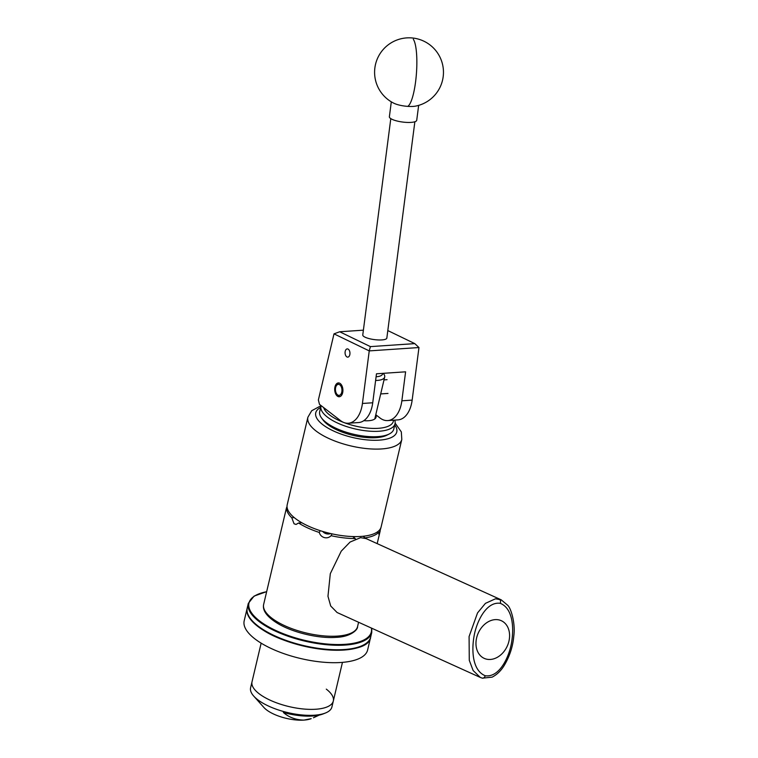 <?xml version="1.0" encoding="UTF-8"?>
<svg xmlns="http://www.w3.org/2000/svg" width="758" height="758" viewBox="0 0 758 758"><rect width="100%" height="100%" fill="white"/><g stroke="black" fill="none" stroke-linecap="round" stroke-linejoin="round"><path stroke-width="1.14" d="M349.798 354.772A4.122 2.435 -93.9 0 0 347.24 348.898A4.122 2.435 -93.9 0 0 345.231 351.248A4.122 2.435 -93.9 0 0 347.789 357.122A4.122 2.435 -93.9 0 0 349.798 354.772M340.285 383.586A6.926 4.093 -93.9 0 0 338.343 382.932A6.926 4.093 -93.9 0 0 334.733 388.466A6.926 4.093 -93.9 0 0 337.329 396.102A6.926 4.093 -93.9 0 0 339.271 396.756A6.926 4.093 -93.9 0 0 342.881 391.223A6.926 4.093 -93.9 0 0 340.285 383.586M375.779 414.721L379.976 417.961A27.572 16.288 -93.9 0 0 387.717 420.586A27.572 16.288 -93.9 0 0 401.854 400.811L405.606 371.818L376.48 373.789L372.728 402.773A27.572 16.288 86.1 0 1 358.591 422.547L348.292 423.239A27.572 16.288 -93.9 0 1 340.55 420.624L319.497 404.374L318.369 399.968L334.003 333.852L339.688 331.767L370.397 346.614L414.797 343.62L387.802 330.564M414.797 343.62L418.966 347.543L412.153 400.11A27.572 16.288 86.1 0 1 398.016 419.885L387.717 420.586M348.292 423.239A27.572 16.288 -93.9 0 0 362.428 403.464L369.241 350.897L334.003 333.852M418.966 347.543L369.241 350.897L370.397 346.614M363.395 330.166L339.688 331.767M414.863 121.754L386.836 338.077A12.128 3.127 -172.6 0 1 372.557 339.338A12.128 3.127 -172.6 0 1 362.769 334.951L390.796 118.636M394.008 103.296A13.786 3.553 7.4 0 0 407.738 106.376A13.786 3.553 7.4 0 0 415.668 106.101A34.47 34.47 0 0 0 411.442 37.9A34.47 34.47 0 0 0 394.008 103.296M391.308 101.837L389.375 116.751A13.786 3.553 7.4 0 0 389.621 117.585A13.786 3.553 7.4 0 0 404.137 122.218A13.786 3.553 7.4 0 0 416.72 120.295L418.653 105.381M389.299 433.964L386.94 435.168A35.844 13.398 -166.7 0 1 354.318 435.67A35.844 13.398 -166.7 0 1 323.098 420.074L321.525 417.942A38.052 14.222 13.3 0 0 354.668 434.495A38.052 14.222 13.3 0 0 389.299 433.964A38.052 14.222 13.3 0 0 393.762 429.132L395.032 423.75A38.052 14.222 -166.7 0 1 355.938 429.123A38.052 14.222 -166.7 0 1 320.975 406.25A38.052 14.222 -166.7 0 1 321.155 405.653L311.709 410.713L307.89 417.241A48.256 18.04 -166.7 0 0 331.085 439.488A48.256 18.04 -166.7 0 0 381.549 448.944A48.256 18.04 -166.7 0 0 401.806 439.441L401.323 431.899L395.145 423.135M320.975 406.25L319.705 411.622A38.052 14.222 13.3 0 0 321.525 417.942M323.704 407.615A35.844 13.398 13.3 0 0 343.781 422.49M344.17 422.642A35.844 13.398 13.3 0 0 356.525 426.309A35.844 13.398 13.3 0 0 393.497 420.197M375.722 414.977A18.088 6.765 -166.7 0 1 376.082 417.165A18.088 6.765 -166.7 0 1 363.793 420.681M394.71 420.112A38.052 14.222 -166.7 0 1 395.032 423.75M337.518 394.833A5.514 3.259 -93.9 0 0 341.744 392.208A5.514 3.259 -93.9 0 0 339.868 384.875A5.514 3.259 -93.9 0 0 336.059 386.267A5.514 3.259 -93.9 0 0 336.571 393.762A5.514 3.259 -93.9 0 0 337.518 394.833M339.849 396.642A6.898 4.074 86.1 0 1 338.333 395.998A6.898 4.074 86.1 0 1 337.149 394.662L336.571 393.762M336.059 386.267L336.514 385.291A6.898 4.074 86.1 0 1 338.93 382.961M485.253 675.748C499.626 677.851 509.404 656.437 511.631 642.111C514.132 627.15 512.664 608.257 500.261 603.33C485.906 601.236 476.119 622.735 473.921 636.966C471.429 651.908 472.869 670.764 485.253 675.748A3.449 2.189 -74.8 0 1 482.353 678.164A3.449 2.189 -74.8 0 1 482.135 678.088L480.326 677.434L473.144 670.546L469.278 660.294L469.088 636.53L477.531 612.919L485.423 603.359L495.486 598.801L501.209 599.834L507.623 605.197C511.148 608.267 515.544 623.825 513.81 635.839C512.929 646.47 509.66 656.456 504.004 665.818C500.773 670.991 496.793 674.772 492.084 677.159L482.353 678.164L480.326 677.434L337.083 612.511L330.696 605.993L327.968 596.271L330.308 573.664L341.242 551.151L350.092 542.036L360.581 537.659L366.152 538.625L501.209 599.834M476.128 640.662A20.684 15.909 114.4 0 0 484.239 658.38A20.684 15.909 114.4 0 0 509.423 638.416A20.684 15.909 114.4 0 0 501.313 620.707A20.684 15.909 114.4 0 0 476.128 640.662M326.3 689.136A41.775 15.615 -166.7 0 1 333.321 701.008A41.775 15.615 -166.7 0 1 315.783 709.242A41.775 15.615 -166.7 0 1 272.094 701.055A41.775 15.615 -166.7 0 1 252.016 681.793L261.15 643.154M370.615 637.307A63.416 23.706 -166.7 0 1 370.558 637.554L367.621 649.994A63.416 23.706 -166.7 0 1 340.996 662.483A63.416 23.706 -166.7 0 1 274.671 650.061A63.416 23.706 -166.7 0 1 244.19 620.811L247.127 608.371A63.416 23.706 -166.7 0 1 247.184 608.124M370.558 637.554A63.416 23.706 -166.7 0 1 343.942 650.042A63.416 23.706 -166.7 0 1 277.608 637.62A63.416 23.706 -166.7 0 1 247.127 608.371M333.321 701.008L331.909 706.987A41.775 15.615 -166.7 0 1 325.4 713.022L323.079 713.941A39.454 14.753 -166.7 0 1 283.369 712.473C288.969 717.371 295.819 719.92 303.92 720.1L311.206 718.65A27.572 10.309 -166.7 0 1 303.92 720.1L303.92 720.1A27.572 10.309 -166.7 0 1 266.465 709.82A27.572 10.309 -166.7 0 1 263.888 707.47L253.712 696.071A41.775 15.615 -166.7 0 1 250.604 687.762L252.016 681.793A41.775 15.615 -166.7 0 0 259.028 693.674A41.775 15.615 -166.7 0 0 303.039 708.957A41.775 15.615 -166.7 0 0 333.321 701.008L342.455 662.378M325.4 713.022A41.775 15.615 -166.7 0 1 257.616 699.643A41.775 15.615 -166.7 0 1 253.712 696.071M313.433 717.769L319.146 715.126M355.379 538.957L355.256 538.559A48.256 18.04 -166.7 0 1 331.075 535.688C329.247 537.574 326.992 538.208 324.32 537.593C321.714 536.759 320.037 535.053 319.289 532.457A48.256 18.04 -166.7 0 1 298.567 523.001L296.075 524.441L294.057 523.787L291.773 517.761A48.256 18.04 -166.7 0 1 286.638 507.263L286.552 508.457M307.89 417.241L287.206 504.743A48.256 18.04 13.3 0 0 310.401 527A48.256 18.04 13.3 0 0 360.865 536.446A48.256 18.04 13.3 0 0 381.122 526.943L401.806 439.441M353.181 536.958A6.898 4.927 127.7 0 0 353.351 536.948A6.898 4.927 127.7 0 0 354.915 536.607M322.671 531.434A6.898 6.367 -152.4 0 0 326.328 533.746A6.898 6.367 -152.4 0 0 330.687 533.556M380.819 527.9A48.256 18.04 -166.7 0 1 380.772 528.307L378.839 534.295M379.256 533.888L378.593 532.486A48.256 18.04 -166.7 0 1 365.129 537.886L363.025 536.266M319.289 532.457L320.227 530.676M301.874 522.783L298.567 523.001M355.256 538.559L352.669 536.56M332.042 533.859L331.075 535.688M378.593 532.486L377.162 532.097M291.773 517.761L294.227 517.6M383.273 373.324L383.87 374.139A17.235 6.443 -166.7 0 1 384.694 377.001A17.235 6.443 -166.7 0 1 375.617 380.459M376.101 376.754A14.478 5.41 13.3 0 0 382.657 373.372M372.728 402.773L362.428 403.464M412.153 400.11L401.854 400.811M413.318 39.255A34.47 7.457 94 0 1 415.583 81.845A34.47 7.457 94 0 1 407.738 106.376M499.361 599.171A3.449 2.189 105 0 1 500.261 603.33M371.771 628.23L371.742 632.57A63.416 23.706 -166.7 0 1 325.769 644.632A63.416 23.706 -166.7 0 1 258.961 621.427A63.416 23.706 -166.7 0 1 248.302 603.396L247.241 607.878A63.416 23.706 13.3 0 0 257.9 625.909A63.416 23.706 13.3 0 0 324.708 649.113A63.416 23.706 13.3 0 0 370.681 637.052C368.416 659.157 287.13 650.743 258.004 626.316C249.685 619.845 246.094 613.696 247.241 607.878M266.645 591.723A62.867 23.507 13.3 0 0 259.52 620.897A62.867 23.507 13.3 0 0 330.516 644.291A62.867 23.507 13.3 0 0 371.392 628.06M362.949 645.266A62.867 23.507 -166.7 0 1 258.232 626.373M320.681 407.463A41.633 15.567 13.3 0 0 328.915 428.64A41.633 15.567 13.3 0 0 379.303 440.142A41.633 15.567 13.3 0 0 394.747 424.973M357.568 626.591C357.956 629.87 350.281 636.919 336.239 637.355C318.095 638.776 291.337 632.21 276.452 622.688C263.234 614.188 262.903 607.897 263.651 604.391A48.256 18.04 13.3 0 0 286.846 626.648A48.256 18.04 13.3 0 0 337.31 636.104A48.256 18.04 13.3 0 0 357.568 626.591L358.591 622.261M388.001 393.43L380.696 393.923M387.073 379.682L384.012 379.891M371.742 632.57L370.681 637.052M266.664 591.638L254.101 596.091L248.302 603.396M286.316 508.495L263.651 604.391M380.241 530.695L377.181 543.619M374.774 418.975L384.694 377.001"/></g></svg>

